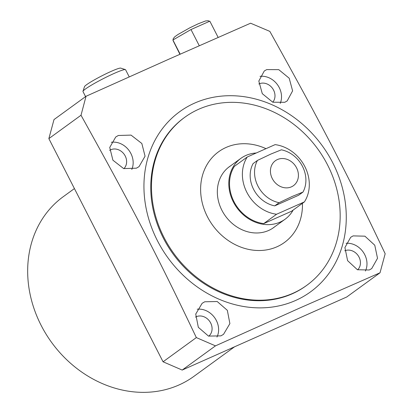 <?xml version="1.0" encoding="UTF-8"?>
<svg xmlns="http://www.w3.org/2000/svg" width="413" height="413" viewBox="0 0 413 413"><rect width="100%" height="100%" fill="white"/><g stroke="black" fill="none" stroke-linecap="round" stroke-linejoin="round"><path stroke-width="0.62" d="M380.022 272.786L346.739 296.993L182.19 370.063L163.058 361.788L48.858 138.623L54.005 119.574L86.033 96.281L169.428 58.93L250.588 23.211L269.844 31.388C299.709 85.14 313.637 110.885 332.295 146.672C350.627 182.061 365.613 212.628 385.169 253.737L380.022 272.786L299.177 308.284L215.472 345.862L196.34 337.586C177.017 296.962 161.788 265.869 143.254 230.113C124.437 194.027 110.312 167.972 81.015 115.242L86.033 96.281M234.532 346.822L193.929 376.346A111.076 95.145 -126 0 1 178.979 384.968A111.076 95.145 -126 0 1 46.05 334.112A111.076 95.145 -126 0 1 63.272 196.686L74.417 188.576M123.869 168.664A11.647 9.979 54 0 0 124.292 154.457A11.647 9.979 54 0 0 110.761 149.749A11.647 9.979 54 0 0 109.626 150.358M280.236 103.389A18.843 16.138 54 0 0 277.283 84.453A18.843 16.138 54 0 0 259.999 76.348M272.766 102.207A11.647 9.979 54 0 0 272.394 88.206A11.647 9.979 54 0 0 259.132 83.865A11.647 9.979 54 0 0 258.822 84.004M131.783 169.475A18.843 16.138 54 0 0 128.866 150.265A18.843 16.138 54 0 0 111.273 142.284M365.407 271.021A18.843 16.138 54 0 0 363.166 252.038A18.843 16.138 54 0 0 346.053 243.283M357.627 269.834A11.647 9.979 54 0 0 358.21 255.704A11.647 9.979 54 0 0 344.772 250.779M216.975 337.039A18.843 16.138 54 0 0 214.708 317.783A18.843 16.138 54 0 0 197.238 309.213M208.741 336.182A11.647 9.979 54 0 0 210.005 321.83A11.647 9.979 54 0 0 196.216 316.74A11.647 9.979 54 0 0 195.499 317.101M266.71 69.601L264.263 71L258.822 81.067L262.296 93.674L272.781 102.212L284.769 102.295L287.2 100.911L292.61 90.865L289.198 78.222L278.754 69.647L266.71 69.601M194.611 103.111A111.329 95.367 -126 0 1 332.78 162.856A111.329 95.367 -126 0 1 295.605 300.468A111.329 95.367 -126 0 1 157.436 240.722A111.329 95.367 -126 0 1 194.611 103.111M369.258 269.994L371.721 268.584L377.518 258.29L374.772 245.224L364.916 236.174L353.13 235.89L350.689 237.289L344.917 247.552L347.601 260.66L357.426 269.746L369.258 269.994M220.888 335.877L223.51 334.354L229.886 323.606L227.336 310.328L217.212 301.526L204.765 301.774L202.127 303.312L195.726 314.081L198.323 327.313L208.493 336.089L220.888 335.877M136.404 168.179L139.026 166.651L145.061 156.197L141.835 143.487L131.035 135.108L118.345 135.485L115.738 136.997L109.734 147.446L112.909 160.198L123.663 168.592L136.404 168.179M48.858 138.623L81.015 115.242M163.058 361.788L196.34 337.586M182.19 370.063L215.472 345.862M306.172 285.76A103.828 88.94 -126 0 1 292.203 293.819A103.828 88.94 -126 0 1 167.946 246.282A103.828 88.94 -126 0 1 184.043 117.819L184.756 117.297A103.828 88.94 54 0 0 168.659 245.761A103.828 88.94 54 0 0 292.915 293.297A103.828 88.94 -126 0 0 306.89 285.244L306.172 285.76M256.246 153.001A37.614 32.219 54 0 0 240.856 158.375A37.614 32.219 54 0 0 233.355 201.947A37.614 32.219 54 0 0 285.099 219.215A37.614 32.219 54 0 0 293.147 210.083M247.268 156.986L234.403 166.346A36.824 31.543 54 0 0 233.98 201.673A36.824 31.543 54 0 0 263.706 223.609L291.552 211.244L304.417 201.885A36.824 31.543 54 0 0 304.84 166.558A36.824 31.543 54 0 0 275.115 144.622L247.268 156.986A36.824 31.543 54 0 0 246.845 192.313A36.824 31.543 54 0 0 276.571 214.249L263.706 223.609M304.417 201.885L276.571 214.249M257.459 160.425L253.081 163.61A28.26 24.207 54 0 0 274.707 205.875L298.604 195.261L302.987 192.076A28.26 24.207 -126 0 0 281.361 149.811L270.851 154.07L257.459 160.425A28.26 24.207 54 0 0 279.09 202.69L292.481 196.335L302.987 192.076M274.707 205.875L279.09 202.69M277.433 159.547A15.4 13.19 54 0 0 272.291 178.586A15.4 13.19 54 0 0 291.408 186.852A15.4 13.19 -126 0 0 296.549 167.812A15.4 13.19 -126 0 0 277.433 159.547M184.756 117.297A103.828 88.94 54 0 1 198.73 109.238A103.828 88.94 -126 0 1 322.987 156.78A103.828 88.94 -126 0 1 306.89 285.244M265.993 148.675A56.044 48.006 -126 0 0 226.123 147.436A56.044 48.006 54 0 0 207.409 216.706A56.044 48.006 54 0 0 276.958 246.783A56.044 48.006 -126 0 0 302.445 203.32M274.774 226.722A37.645 32.25 -126 0 1 273.685 227.558A37.645 32.25 -126 0 1 268.615 230.48A37.645 32.25 54 0 1 223.562 213.242A37.645 32.25 54 0 1 229.401 166.661A37.645 32.25 54 0 1 230.531 165.881M218.147 37.418L209.83 21.171L190.987 29.54L172.918 40.009L173.305 41.063L173.088 40.469M179.918 54.279L173.305 41.063M199.273 45.724L190.987 29.54M180.166 54.17L172.918 40.009M82.972 91.309A23.928 2.225 152.9 0 1 114.262 73.38A23.928 2.225 -27.1 0 1 125.387 69.601L120.746 68.124A20.449 1.905 -27.1 0 0 111.231 71.351A20.449 1.905 152.9 0 0 84.489 86.673L82.972 91.309A23.928 2.225 152.9 0 0 82.977 91.541L85.574 96.616M125.387 69.601A23.928 2.225 -27.1 0 1 125.578 69.74L129.223 76.864M272.549 228.337L285.099 219.215M228.306 167.497L240.856 158.375M173.016 39.958L173.284 38.579L174.916 36.674L178.08 34.429L189.825 27.81L198.261 23.763L205.581 20.955L208.219 20.717L209.494 21.321"/></g></svg>
